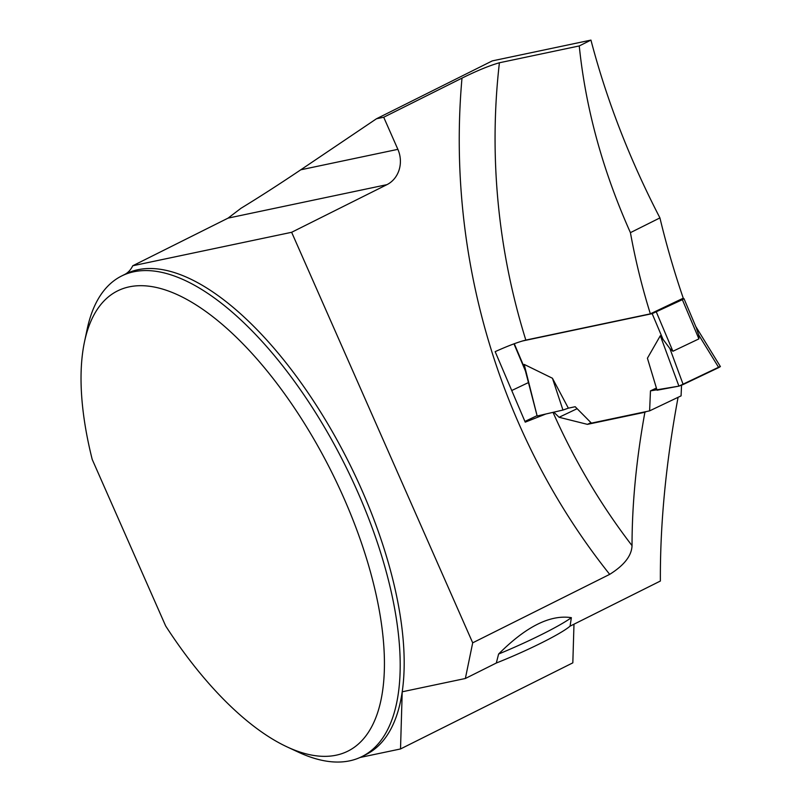 <?xml version="1.0" encoding="UTF-8"?>
<svg xmlns="http://www.w3.org/2000/svg" width="802" height="802" viewBox="0 0 802 802"><rect width="100%" height="100%" fill="white"/><g stroke="black" fill="none" stroke-linecap="round" stroke-linejoin="round"><path stroke-width="1.2" d="M681.109 299.216L683.996 298.675L682.352 299.677L652.166 313.662L522.162 341.05M656.357 312.048L672.908 351.256L698.913 338.885L698.652 334.875L696.637 328.87M672.908 351.256L669.901 348.559L660.327 335.717L647.414 358.223L657.069 390.223L678.923 386.133L660.327 335.717M524.869 368.79L524.187 364.409L552.438 378.243L562.954 410.053L537.16 416.007L524.187 364.409M681.54 385.231L681.078 395.877L649.61 410.865L591.425 423.125L575.184 406.724L568.357 408.168L552.438 378.243M649.61 410.865L650.472 390.865L656.858 389.511M698.652 334.875L718.752 367.577L683.174 384.519L669.901 348.559M683.174 384.519L678.923 386.133M718.752 367.577L720.396 366.574L695.695 326.384M524.688 368.138L537.16 416.007M568.357 408.168L562.954 410.053M678.081 397.311C665.951 462.684 660.056 523.917 660.377 581.029L570.072 626.151L571.375 617.67C550.282 614.422 526.032 626.542 498.603 654.041L496.308 663.023L465.36 678.492L402.213 691.795A268.67 115.237 -116.6 0 0 312.309 399.145A268.67 115.237 -116.6 0 0 125.774 273.913L121.704 275.948A268.67 115.237 -116.6 0 0 87.157 329.231L84.521 341.712A257.322 110.375 -116.6 0 0 92.23 459.476L165.653 625.941A257.322 110.375 -116.6 0 0 287.006 746.862A257.322 110.375 -116.6 0 0 331.376 471.516A257.322 110.375 -116.6 0 0 84.521 341.712M465.36 678.492L472.699 642.823L609.69 574.362C624.227 565.27 631.675 555.696 632.036 545.641C632.036 504.027 636.327 459.566 644.898 412.248L646.372 411.546M659.926 217.903A798.03 716.397 -101.9 0 0 683.264 298.194L650.362 313.843A609.54 547.185 -101.9 0 1 630.422 232.65L659.926 217.903C629.71 159.498 606.713 100.23 590.944 40.1L492.278 60.892L376.469 118.766L300.77 169.803L397.872 149.342L383.717 117.242L376.469 118.766M609.69 574.362A636.407 571.305 -101.9 0 1 461.992 78.125C476.929 70.736 489.4 65.614 499.405 62.767A609.54 547.185 78.1 0 0 525.841 340.088C518.543 341.883 508.308 345.732 495.155 351.647L525.23 422.153L545.881 413.992M525.841 340.088L650.362 313.843M630.422 232.65C602.693 170.575 585.64 108.34 579.255 45.945L499.405 62.767M644.898 412.248L587.425 424.358L559.084 417.281L553.831 412.158M579.255 45.945L590.944 40.1M461.992 78.125L383.717 117.242M472.699 642.823L291.637 232.289L386.945 184.65L228.069 218.124L240.991 208.279C259.317 197.102 279.246 184.27 300.77 169.803M228.069 218.124L132.761 265.763A83.959 36.01 -116.6 0 1 125.162 274.214M496.308 663.023A62.967 6.336 -23.8 0 0 570.072 626.151M287.006 746.862L298.565 752.246A268.67 115.237 -116.6 0 0 361.913 756.597L365.983 754.572A268.67 115.237 -116.6 0 0 402.213 691.795L400.519 748.958L572.828 662.843L573.981 624.207M361.913 756.597A268.67 115.237 -116.6 0 0 344.89 464.759A268.67 115.237 -116.6 0 0 121.704 275.948M360.058 757.479L400.519 748.958M291.637 232.289L132.761 265.763M397.872 149.342A26.867 24.12 -101.9 0 1 386.945 184.65M528.338 382.624L511.816 390.484M536.688 415.837L524.929 421.431M577.129 408.689L559.084 417.281M590.974 422.674L587.425 424.358M498.603 654.041A71.368 7.188 -23.8 0 0 571.375 617.67M656.407 388.038L650.472 390.865L678.923 386.133L719.975 366.594M682.352 299.677L698.913 338.885M652.166 313.662L663.144 339.647M514.283 343.727L524.749 368.489M553.029 412.348A609.54 547.185 78.1 0 0 632.036 545.641M513.972 343.837L525.36 370.795M683.996 298.675L696.748 328.87"/></g></svg>
